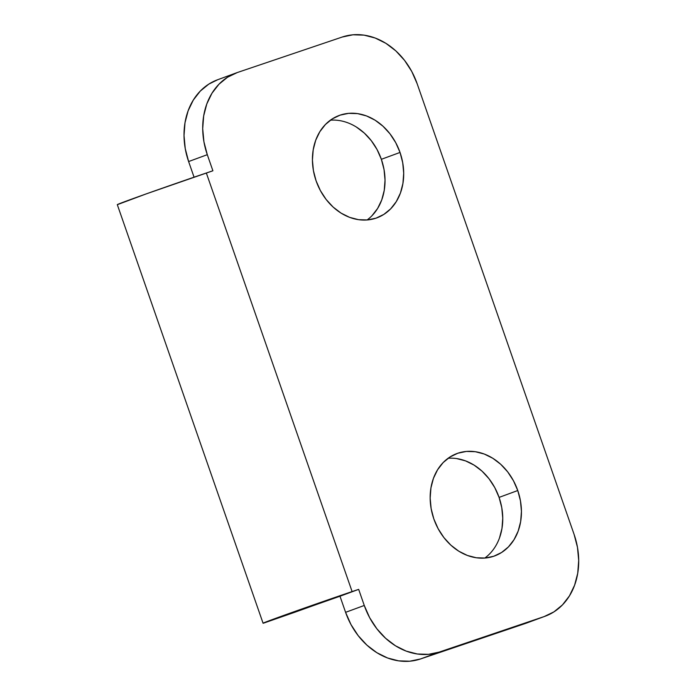 <?xml version="1.0" encoding="UTF-8"?>
<svg xmlns="http://www.w3.org/2000/svg" width="696" height="696" viewBox="0 0 696 696"><rect width="100%" height="100%" fill="white"/><g stroke="black" fill="none" stroke-linecap="round" stroke-linejoin="round"><path stroke-width="1.04" d="M400.035 152.441A54.558 44.3 -110.2 0 1 376.875 217.857A54.558 44.3 -110.2 0 1 316.097 180.847L313.4 170.529L312.426 160.054L313.2 149.831L315.706 140.261L319.829 131.701L325.432 124.488L332.279 118.894L340.126 115.127L348.652 113.352L357.553 113.613L366.461 115.919L375.057 120.173L382.991 126.22L389.969 133.815L395.728 142.671L400.035 152.441L402.723 162.768L403.706 173.243L402.923 183.457L400.426 193.036L396.294 201.596L390.7 208.809L383.844 214.403L376.005 218.17L367.471 219.945L358.579 219.684L349.662 217.378L341.075 213.124L333.14 207.077L326.154 199.482L320.404 190.626L316.097 180.847A54.558 44.3 -110.2 0 1 339.248 115.44A54.558 44.3 -110.2 0 1 400.035 152.441L381.356 159.306L400.035 152.441M367.062 219.98A54.558 44.3 69.8 0 0 381.356 159.306L384.044 169.633L385.027 180.107L384.244 190.321L381.747 199.9L377.615 208.452L372.021 215.673M517.763 490.532A54.558 44.3 -110.2 0 1 494.612 555.947A54.558 44.3 -110.2 0 1 433.834 518.938L431.137 508.611L430.163 498.145L430.937 487.922L433.434 478.352L437.566 469.791L443.161 462.57L450.016 456.976L457.855 453.218L466.39 451.434L475.281 451.704L484.198 454.01L492.785 458.264L500.728 464.302L507.706 471.897L513.457 480.753L517.763 490.532L520.46 500.859L521.435 511.325L520.66 521.548L518.163 531.118L514.031 539.678L508.437 546.899L501.581 552.493L493.742 556.252L485.208 558.035L476.316 557.766L467.399 555.46L458.812 551.206L450.869 545.168L443.891 537.573L438.141 528.716L433.834 518.938A54.558 44.3 -110.2 0 1 456.985 453.522A54.558 44.3 -110.2 0 1 517.763 490.532L499.084 497.396L517.763 490.532M484.79 558.07A54.558 44.3 69.8 0 0 499.084 497.396L501.781 507.715L502.756 518.189L501.981 528.412L499.484 537.982M263.071 623.225A59.673 0.731 -19.2 0 0 263.14 623.233L295.504 611.993L263.349 623.216L270.178 620.362L322.7 601.683L358.666 589.364L295.504 611.993A68.199 3.297 -109.2 0 0 295.548 611.984A68.199 3.297 -109.2 0 0 295.696 611.793L339.987 596.228L345.59 612.332L350.975 624.556L358.17 635.622L366.888 645.114L376.814 652.665L387.55 657.981L398.695 660.869L409.814 661.2L420.48 658.973L525.393 623.468L544.081 616.604L553.877 611.906L562.446 604.911L569.441 595.889L574.6 585.188L577.732 573.226L578.698 560.445L577.48 547.361L574.113 534.45L417.13 83.668L411.745 71.444L404.559 60.378L395.833 50.886L385.906 43.335L375.17 38.019L364.025 35.131L352.915 34.8L342.249 37.027L237.327 72.532L227.522 77.239L218.962 84.233L211.958 93.247L206.799 103.948L203.676 115.919L202.701 128.69L203.928 141.784L207.295 154.686L212.898 170.781L206.338 172.999A59.673 0.731 160.8 0 0 147.726 193.357A59.673 0.731 160.8 0 0 117.302 204.641L263.071 623.225A59.673 0.731 -19.2 0 1 293.495 611.941A59.673 0.731 -19.2 0 1 352.106 591.583L206.338 172.999L352.106 591.583L358.666 589.364L364.269 605.468L369.654 617.691L376.849 628.758L385.575 638.249L395.493 645.801L406.229 651.125L417.374 654.005L428.492 654.336L439.159 652.108L544.081 616.604L439.159 652.108L420.48 658.973L525.393 623.468A68.199 55.375 69.8 0 0 526.489 623.077L545.168 616.221A68.199 55.375 -110.2 0 1 544.081 616.604L525.393 623.468M217.639 79.753L208.844 84.094L200.283 91.089L193.279 100.111L188.12 110.812L184.997 122.774L184.022 135.555L185.249 148.639L188.616 161.55L207.295 154.686A68.199 55.375 -110.2 0 1 236.231 72.923A68.199 55.375 -110.2 0 1 237.327 72.532L342.249 37.027A68.199 55.375 -110.2 0 1 417.13 83.668L574.113 534.45A68.199 55.375 -110.2 0 1 545.168 616.221M236.231 72.923L217.552 79.779A68.199 55.375 69.8 0 0 188.616 161.55L194.062 177.193L188.616 161.55L207.295 154.686L212.898 170.781L146.525 193.784L117.38 204.65M356.378 127.037L364.312 133.084L371.29 140.67L377.049 149.527L381.356 159.306A54.558 44.3 69.8 0 0 330.391 120.182M456.602 458.568L465.52 460.874L474.107 465.128L482.05 471.166L489.027 478.761L494.778 487.618L499.084 497.396A54.558 44.3 69.8 0 0 448.128 458.264M339.987 596.228L358.666 589.364L364.269 605.468L345.59 612.332L339.987 596.228M263.349 623.216A68.199 3.297 70.8 0 0 263.392 623.207L295.548 611.984M364.269 605.468L345.59 612.332A68.199 55.375 69.8 0 0 420.48 658.973L439.159 652.108A68.199 55.375 -110.2 0 1 364.269 605.468"/></g></svg>

